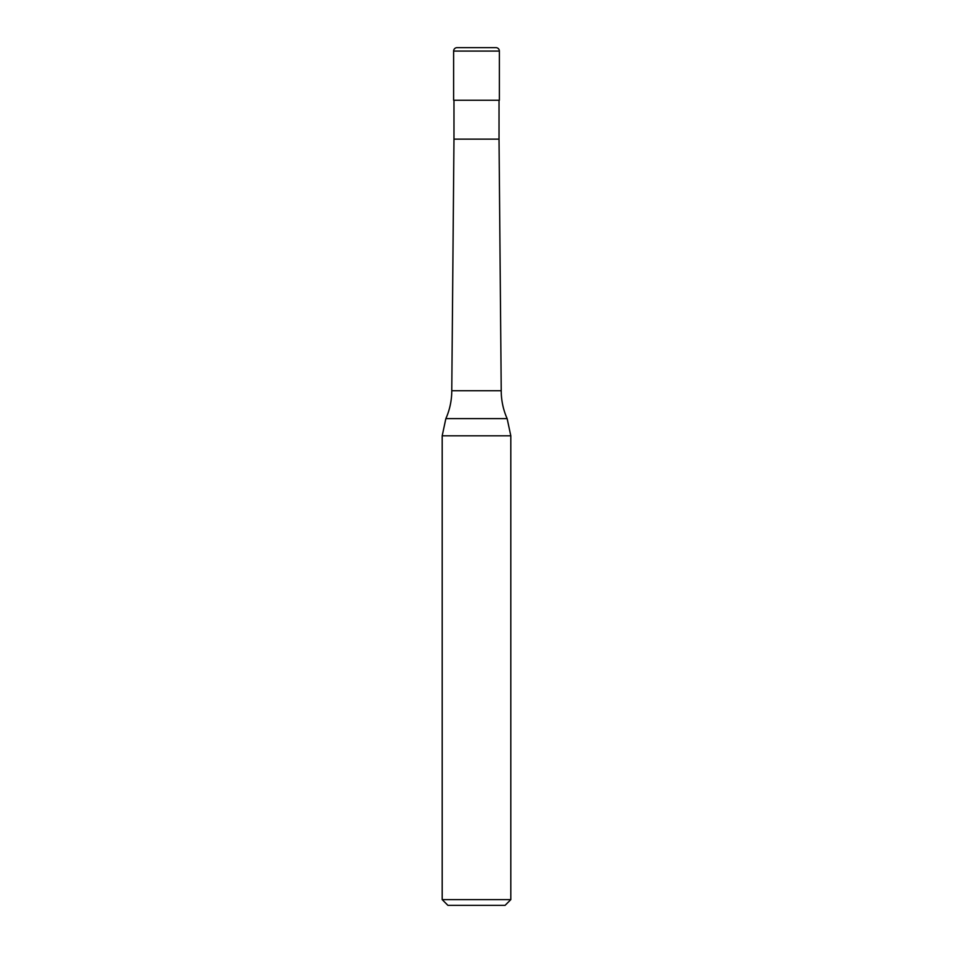 <?xml version="1.0" encoding="UTF-8"?>
<svg xmlns="http://www.w3.org/2000/svg" width="953" height="953" viewBox="0 0 953 953"><rect width="100%" height="100%" fill="white"/><g stroke="black" fill="none" stroke-linecap="round" stroke-linejoin="round"><path stroke-width="1.43" d="M453.628 51.081A3.431 3.431 0 0 1 457.059 47.65L495.941 47.65A3.431 3.431 0 0 1 499.372 51.081L453.628 51.081L453.628 100.256L499.372 100.256L499.372 51.081M495.941 47.65L457.059 47.65M451.77 390.73A68.616 68.616 0 0 1 445.849 418.641L507.151 418.641A68.616 68.616 0 0 1 501.23 390.73L451.77 390.73L453.973 139.138L499.027 139.138L499.027 100.256M442.192 899.632L510.808 899.632L505.09 905.35L447.91 905.35L442.192 899.632L442.192 435.819L510.808 435.819L507.151 418.641M499.027 139.138L501.23 390.73M510.808 899.632L510.808 435.819M445.849 418.641L442.192 435.819M453.973 139.138L453.973 100.256"/></g></svg>
